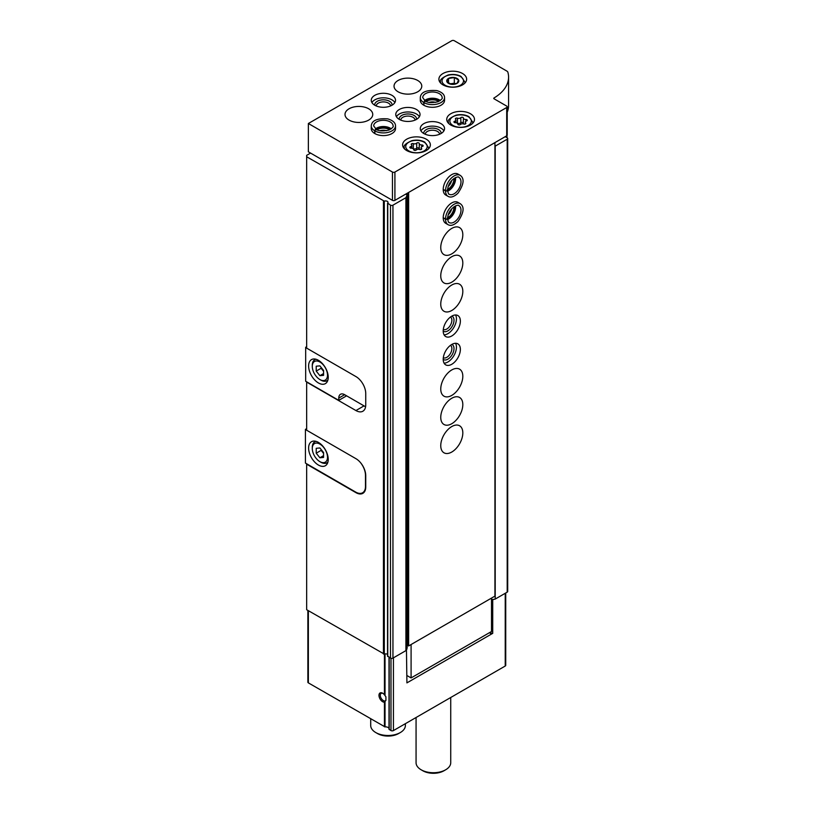 <?xml version="1.0" encoding="UTF-8"?>
<svg xmlns="http://www.w3.org/2000/svg" width="814" height="814" viewBox="0 0 814 814"><rect width="100%" height="100%" fill="white"/><g stroke="black" fill="none" stroke-linecap="round" stroke-linejoin="round"><path stroke-width="1.22" d="M384.432 694.769L385.917 696.825L385.917 700.335L384.432 702.207A5.199 3.002 60 0 1 379.09 696.458A5.199 3.002 60 0 1 382.651 693.213A5.199 3.002 60 0 1 384.432 694.769L384.432 654.049M307.865 610.398L307.865 682.173A1.73 0.997 180 0 0 308.364 682.885L385.032 726.902A3.47 2.004 180 0 1 389.011 728.53M356.318 492.419L355.932 492.643A13.869 8.008 -120 0 0 362.861 493.335A13.869 8.008 -120 0 0 365.74 486.986L365.74 475.661A13.869 8.008 -120 0 0 355.932 458.679L306.654 430.23L306.654 381.817M355.932 492.643L306.654 464.194L306.654 609.706L384.3 654.09A2.432 1.404 180 0 1 387.545 654.446M405.698 194.129L407.163 194.984L405.911 197.69L392.948 205.169A1.73 0.997 180 0 1 390.496 205.169L387.647 203.083A2.432 1.404 180 0 0 388.024 202.34A2.432 1.404 180 0 0 386.772 201.119A2.432 1.404 180 0 0 384.3 201.15L306.654 156.766L306.654 348.127L355.932 376.577A13.869 8.008 -120 0 1 365.74 393.569L365.74 404.894A13.869 8.008 -120 0 1 362.861 411.233A13.869 8.008 -120 0 1 355.932 410.551L306.654 382.102M407.163 194.984L407.163 647.924L405.911 650.63L392.948 658.109A1.73 0.997 180 0 1 390.496 658.109L387.647 656.023M306.654 156.766L306.654 155.352L310.572 153.083M489.295 632.773L492.724 633.343L406.919 682.885L406.451 649.47M505.738 592.989L505.738 665.333A1.73 0.997 180 0 1 505.229 666.035L393.437 730.575A1.73 0.997 180 0 1 390.985 730.575L389.011 729.273L389.011 657.254L389.011 729.273M505.229 136.66L507.193 137.8A1.73 0.997 180 0 1 507.702 138.502L507.702 591.442A1.73 0.997 180 0 1 507.193 592.154L495.207 599.073L492.724 599.653L492.724 633.343M406.919 649.196L406.919 648.443M493.203 599.379L491.503 599.643L492.724 599.653M507.702 138.502A1.73 0.997 180 0 1 507.193 139.214L495.207 146.133L495.207 599.073M490.272 633.343L490.272 632.203M405.911 197.69L405.911 650.63M385.917 700.335A4.263 2.462 60 0 1 385.449 700.773A4.263 2.462 60 0 1 381.186 698.31A4.263 2.462 60 0 1 381.186 693.386A4.263 2.462 60 0 1 382.997 693.436M450.732 697.496L450.732 762.708A17.338 10.012 180 0 1 445.655 769.79A17.338 10.012 180 0 1 421.143 769.79A17.338 10.012 180 0 1 416.066 762.708L416.066 717.521M445.655 769.79L443.945 770.777A14.906 8.608 180 0 1 422.853 770.777L421.143 769.79M306.654 346.713L305.667 347.283L306.654 347.853M346.611 395.828L338.766 400.356L305.667 381.247L305.667 347.283M365.74 393.569L365.74 404.609A13.869 8.008 60 0 1 365.537 406.756L365.598 406.725M318.416 382.946A13.869 8.008 -120 0 0 325.356 383.638A13.869 8.008 -120 0 0 325.356 367.623A13.869 8.008 -120 0 0 311.487 359.615A13.869 8.008 -120 0 0 309.361 370.726A13.869 8.008 -120 0 0 318.416 382.946M338.766 400.356L338.766 398.097A8.323 4.803 60 0 1 340.496 394.281A8.323 4.803 60 0 1 344.648 394.698L365.537 406.756M320.869 380.118L319.892 379.558A10.745 6.207 -120 0 0 327.493 375.162A10.745 6.207 -120 0 0 319.892 362.006A10.745 6.207 -120 0 0 312.291 366.392A10.745 6.207 -120 0 0 319.892 379.558L320.869 380.118A12.139 7.011 -120 0 0 326.943 380.718A12.139 7.011 -120 0 0 327.92 379.935M316.219 366.198L316.219 371.103L319.892 375.681L323.565 375.356L323.565 370.451L319.892 365.873L316.219 366.198M315.974 359.249A12.139 7.011 -120 0 0 314.804 359.707A12.139 7.011 -120 0 0 312.291 365.262L312.291 366.392M321.113 367.399L321.113 368.274L316.219 371.103M323.565 373.555L319.892 375.681M321.113 368.274L323.565 371.326M360.195 462.26A13.869 8.008 60 0 1 365.486 475.376L365.486 486.416A13.869 8.008 60 0 1 362.617 492.765A13.869 8.008 60 0 1 355.687 492.083L305.423 463.064L305.423 429.375L306.654 430.087M306.654 428.673L305.423 429.375M318.416 465.048A13.869 8.008 -120 0 0 325.356 465.73A13.869 8.008 -120 0 0 325.356 449.715A13.869 8.008 -120 0 0 311.487 441.707A13.869 8.008 -120 0 0 309.361 452.828A13.869 8.008 -120 0 0 318.416 465.048M320.869 462.21A12.139 7.011 -120 0 0 320.869 462.22L319.892 461.65A10.745 6.207 -120 0 0 327.493 457.264A10.745 6.207 -120 0 0 319.892 444.098A10.745 6.207 -120 0 0 312.291 448.483A10.745 6.207 -120 0 0 319.892 461.65L320.869 462.22A12.139 7.011 -120 0 0 326.943 462.82A12.139 7.011 -120 0 0 327.92 462.026M316.219 448.3L316.219 453.205L319.892 457.773L323.565 457.448L323.565 452.543L319.892 447.965L316.219 448.3M315.974 441.341A12.139 7.011 -120 0 0 314.804 441.799A12.139 7.011 -120 0 0 312.291 447.354L312.291 448.483M321.113 449.491L321.113 450.366L316.219 453.205M323.565 455.657L319.892 457.773M321.113 450.366L323.565 453.418M507.214 106.797L507.214 135.104A1.73 0.997 180 0 1 506.705 135.816L394.912 200.356A1.73 0.997 180 0 1 392.46 200.356L308.364 151.811L308.364 123.504L451.79 40.7A1.73 0.997 180 0 1 454.243 40.7L506.888 71.103A3.47 2.004 180 0 1 507.855 72.181A52.004 30.026 180 0 1 508.577 77.147A52.004 30.026 180 0 1 494.057 97.955A1.038 0.6 180 0 0 494.067 98.799L506.705 106.095A1.73 0.997 180 0 1 507.214 106.797A1.73 0.997 180 0 1 506.705 107.509L394.912 172.049A1.73 0.997 180 0 1 392.46 172.049L308.364 123.504M508.577 77.147L508.577 105.454A52.004 30.026 180 0 1 507.214 112.281M462.576 73.535A13.869 8.008 180 0 1 466.636 79.202A13.869 8.008 180 0 1 452.767 87.21A13.869 8.008 180 0 1 438.899 79.202A13.869 8.008 180 0 1 447.456 71.805A13.869 8.008 180 0 1 462.576 73.535M470.421 113.736A13.869 8.008 180 0 1 474.481 119.393A13.869 8.008 180 0 1 460.612 127.401A13.869 8.008 180 0 1 446.744 119.393A13.869 8.008 180 0 1 455.301 111.996A13.869 8.008 180 0 1 470.421 113.736M426.292 139.214A13.869 8.008 180 0 1 430.352 144.872A13.869 8.008 180 0 1 416.483 152.879A13.869 8.008 180 0 1 402.615 144.872A13.869 8.008 180 0 1 411.172 137.474A13.869 8.008 180 0 1 426.292 139.214M440.995 123.647A12.139 7.011 180 0 1 444.556 128.602A12.139 7.011 180 0 1 432.417 135.602A12.139 7.011 180 0 1 420.289 128.602A12.139 7.011 180 0 1 427.777 122.12A12.139 7.011 180 0 1 440.995 123.647M423.921 105.291L423.921 102.605A12.139 7.011 0 0 0 437.118 104.06A12.139 7.011 0 0 0 444.556 97.599L444.556 100.285A12.139 7.011 180 0 1 432.417 107.295A12.139 7.011 180 0 1 420.289 100.285L420.289 97.599A12.139 7.011 0 0 0 423.758 102.503C424.348 100.916 424.939 100.6 425.529 101.547M416.483 109.493A12.139 7.011 180 0 1 420.034 114.438A12.139 7.011 180 0 1 407.906 121.449A12.139 7.011 180 0 1 395.767 114.438A12.139 7.011 180 0 1 403.256 107.967A12.139 7.011 180 0 1 416.483 109.493M374.888 133.598L374.888 130.912A12.139 7.011 0 0 0 388.085 132.367A12.139 7.011 0 0 0 395.523 125.905L395.523 128.602A12.139 7.011 180 0 1 383.384 135.602A12.139 7.011 180 0 1 371.255 128.602L371.255 125.905A12.139 7.011 0 0 0 374.725 130.81C375.315 129.222 375.905 128.907 376.495 129.853M391.972 95.34A12.139 7.011 180 0 1 395.523 100.285A12.139 7.011 180 0 1 383.384 107.295A12.139 7.011 180 0 1 371.255 100.285A12.139 7.011 180 0 1 378.744 93.814A12.139 7.011 180 0 1 391.972 95.34M417.714 80.474A13.869 8.008 180 0 1 421.774 86.131A13.869 8.008 180 0 1 407.906 94.139A13.869 8.008 180 0 1 394.037 86.131A13.869 8.008 180 0 1 402.594 78.734A13.869 8.008 180 0 1 417.714 80.474M368.681 108.781A13.869 8.008 180 0 1 372.741 114.438A13.869 8.008 180 0 1 358.872 122.446A13.869 8.008 180 0 1 345.004 114.438A13.869 8.008 180 0 1 353.561 107.041A13.869 8.008 180 0 1 368.681 108.781M371.906 102.554A12.139 7.011 180 0 1 391.972 99.868A12.139 7.011 180 0 1 394.871 102.554M374.745 105.21A8.669 5.006 180 0 1 379.762 100.275A8.669 5.006 180 0 1 389.519 101.282A8.669 5.006 180 0 1 392.033 105.21M376.221 105.942A7.163 4.141 180 0 1 380.728 102.198A7.163 4.141 180 0 1 388.451 103.113A7.163 4.141 180 0 1 390.547 105.942M377.045 129.721A8.669 5.006 180 0 1 389.519 129.589A8.669 5.006 180 0 1 389.733 129.721M380.077 130.678A7.163 4.141 180 0 1 386.691 130.678M396.418 116.707A12.139 7.011 180 0 1 416.483 114.021A12.139 7.011 180 0 1 419.383 116.707M399.257 119.363A8.669 5.006 180 0 1 404.273 114.428A8.669 5.006 180 0 1 414.031 115.435A8.669 5.006 180 0 1 416.544 119.363M400.742 120.096A7.163 4.141 180 0 1 405.24 116.361A7.163 4.141 180 0 1 412.973 117.277A7.163 4.141 180 0 1 415.069 120.096M426.078 101.404A8.669 5.006 180 0 1 438.553 101.282A8.669 5.006 180 0 1 438.766 101.404M429.11 102.371A7.163 4.141 180 0 1 435.724 102.371M420.94 130.861A12.139 7.011 180 0 1 440.995 128.174A12.139 7.011 180 0 1 443.905 130.861M423.779 133.516A8.669 5.006 180 0 1 428.795 128.581A8.669 5.006 180 0 1 438.553 129.589A8.669 5.006 180 0 1 441.056 133.516M425.254 134.249A7.163 4.141 180 0 1 429.761 130.515A7.163 4.141 180 0 1 437.484 131.43A7.163 4.141 180 0 1 439.58 134.249M419.271 143.539A1.374 0.794 0 0 0 419.271 143.518A1.374 0.794 0 0 0 418.233 142.755A1.374 0.794 0 0 0 416.697 143.142A2.401 1.384 0 0 1 413.329 143.661A1.374 0.794 0 0 0 411.945 143.651A1.374 0.794 0 0 0 411.243 144.332A1.374 0.794 0 0 0 411.446 144.75A2.401 1.384 0 0 1 411.803 145.482A2.401 1.384 0 0 1 410.541 146.693A1.374 0.794 0 0 0 409.818 147.395A1.374 0.794 0 0 0 411.233 148.179A2.401 1.384 0 0 1 413.695 149.562A2.401 1.384 0 0 1 413.695 149.603A1.374 0.794 0 0 0 413.695 149.623A1.374 0.794 0 0 0 414.733 150.397A1.374 0.794 0 0 0 416.269 150A2.401 1.384 0 0 1 419.637 149.481A1.374 0.794 0 0 0 421.021 149.501A1.374 0.794 0 0 0 421.723 148.809A1.374 0.794 0 0 0 421.52 148.392A2.401 1.384 0 0 1 421.164 147.67A2.401 1.384 0 0 1 422.425 146.449A1.374 0.794 0 0 0 423.148 145.757A1.374 0.794 0 0 0 421.733 144.963A2.401 1.384 0 0 1 419.271 143.579A2.401 1.384 0 0 1 419.271 143.539M463.4 118.061A1.374 0.794 0 0 0 463.4 118.04A1.374 0.794 0 0 0 462.362 117.277A1.374 0.794 0 0 0 460.826 117.664A2.401 1.384 0 0 1 457.458 118.183A1.374 0.794 0 0 0 456.074 118.172A1.374 0.794 0 0 0 455.372 118.854A1.374 0.794 0 0 0 455.575 119.271A2.401 1.384 0 0 1 455.932 120.004A2.401 1.384 0 0 1 454.67 121.215A1.374 0.794 0 0 0 453.947 121.917A1.374 0.794 0 0 0 455.362 122.7A2.401 1.384 0 0 1 457.824 124.084A2.401 1.384 0 0 1 457.824 124.125A1.374 0.794 0 0 0 457.824 124.155A1.374 0.794 0 0 0 458.862 124.918A1.374 0.794 0 0 0 460.398 124.522A2.401 1.384 0 0 1 463.766 124.003A1.374 0.794 0 0 0 465.15 124.023A1.374 0.794 0 0 0 465.852 123.331A1.374 0.794 0 0 0 465.649 122.914A2.401 1.384 0 0 1 465.293 122.192A2.401 1.384 0 0 1 466.554 120.971A1.374 0.794 0 0 0 467.277 120.279A1.374 0.794 0 0 0 465.862 119.485A2.401 1.384 0 0 1 463.4 118.101A2.401 1.384 0 0 0 463.4 118.101L463.4 123.199A2.401 1.384 0 0 0 463.899 124.043M463.4 123.097A1.374 0.794 0 0 0 462.332 122.365A1.374 0.794 0 0 0 460.826 122.761A2.401 1.384 0 0 1 457.458 123.28A1.374 0.794 0 0 0 457.326 123.24M463.4 118.142L463.4 123.158A2.401 1.384 0 0 0 463.4 123.199M419.271 148.575A1.374 0.794 0 0 0 418.203 147.843A1.374 0.794 0 0 0 416.697 148.24A2.401 1.384 0 0 1 413.329 148.758A1.374 0.794 0 0 0 413.197 148.718M419.271 143.62L419.271 148.636A2.401 1.384 0 0 0 419.271 148.677A2.401 1.384 0 0 0 419.77 149.522M457.041 78.429A6.044 3.49 180 0 1 457.997 82.641A6.044 3.49 180 0 1 451.2 84.269A6.044 3.49 180 0 1 447.537 79.151A6.044 3.49 180 0 1 457.041 78.429M454.324 77.564L448.524 78.459L446.967 81.807L451.21 84.259L457.01 83.364L458.567 80.006L454.324 77.564L454.324 83.211L450.223 83.842M455.341 83.801L454.324 83.211M448.524 82.906L448.524 78.459M494.444 142.898L408.15 192.715M408.638 192.999L408.638 645.94L494.932 596.113L494.932 143.172M451.79 426.546A15.598 9.005 -60 0 1 459.584 425.773A15.598 9.005 -60 0 1 459.584 443.793A15.598 9.005 -60 0 1 443.986 452.798A15.598 9.005 -60 0 1 441.595 440.293A15.598 9.005 -60 0 1 451.79 426.546M451.79 398.239A15.598 9.005 -60 0 1 459.584 397.466A15.598 9.005 -60 0 1 459.584 415.476A15.598 9.005 -60 0 1 443.986 424.491A15.598 9.005 -60 0 1 441.595 411.986A15.598 9.005 -60 0 1 451.79 398.239M451.79 369.932A15.598 9.005 -60 0 1 459.584 369.159A15.598 9.005 -60 0 1 459.584 387.169A15.598 9.005 -60 0 1 443.986 396.174A15.598 9.005 -60 0 1 441.595 383.679A15.598 9.005 -60 0 1 451.79 369.932M451.79 344.454A12.139 7.011 -60 0 1 457.855 343.854A12.139 7.011 -60 0 1 457.855 357.865A12.139 7.011 -60 0 1 445.716 364.865A12.139 7.011 -60 0 1 443.864 355.148A12.139 7.011 -60 0 1 451.79 344.454M451.79 316.137A12.139 7.011 -60 0 1 457.855 315.537A12.139 7.011 -60 0 1 457.855 329.548A12.139 7.011 -60 0 1 445.716 336.558A12.139 7.011 -60 0 1 443.864 326.831A12.139 7.011 -60 0 1 451.79 316.137M451.79 285.002A15.598 9.005 -60 0 1 459.584 284.228A15.598 9.005 -60 0 1 459.584 302.248A15.598 9.005 -60 0 1 443.986 311.253A15.598 9.005 -60 0 1 441.595 298.748A15.598 9.005 -60 0 1 451.79 285.002M451.79 256.695A15.598 9.005 -60 0 1 459.584 255.922A15.598 9.005 -60 0 1 459.584 273.931A15.598 9.005 -60 0 1 443.986 282.946A15.598 9.005 -60 0 1 441.595 270.441A15.598 9.005 -60 0 1 451.79 256.695M451.79 228.388A15.598 9.005 -60 0 1 459.584 227.615A15.598 9.005 -60 0 1 459.584 245.625A15.598 9.005 -60 0 1 443.986 254.64A15.598 9.005 -60 0 1 441.595 242.134A15.598 9.005 -60 0 1 451.79 228.388M443.203 217.867L445.533 219.21A12.139 7.011 120 0 0 448.046 224.664L445.716 223.321A12.139 7.011 -60 0 1 443.864 213.604A12.139 7.011 -60 0 1 451.79 202.91A12.139 7.011 -60 0 1 457.855 202.31L460.185 203.653A12.139 7.011 120 0 0 450.875 206.858A12.139 7.011 120 0 0 445.533 219.017C447.201 219.342 447.781 219.037 447.252 218.091M443.203 189.56L445.533 190.903A12.139 7.011 120 0 0 448.046 196.357L445.716 195.014A12.139 7.011 -60 0 1 443.864 185.287A12.139 7.011 -60 0 1 451.79 174.603A12.139 7.011 -60 0 1 457.855 173.993L460.185 175.346A12.139 7.011 120 0 0 450.875 178.551A12.139 7.011 120 0 0 445.533 190.71C447.201 191.036 447.781 190.73 447.252 189.784M408.638 645.94L407.417 645.227L407.417 193.142M491.503 598.097L491.503 631.501L411.09 677.93L406.919 675.518M411.09 677.93L411.09 644.525M453.988 178.449A8.669 5.006 -60 0 1 447.649 189.438M451.638 180.596A7.163 4.141 -60 0 1 448.331 186.325M453.988 206.766A8.669 5.006 -60 0 1 447.649 217.745M451.638 208.913A7.163 4.141 -60 0 1 448.331 214.642M455.565 314.977A12.139 7.011 -60 0 1 453.927 327.289A12.139 7.011 -60 0 1 444.088 334.859M451.851 316.107A8.669 5.006 -60 0 1 452.197 326.292A8.669 5.006 -60 0 1 443.203 331.074M450.468 317.022A7.163 4.141 -60 0 1 450.386 325.244A7.163 4.141 -60 0 1 443.304 329.426M455.565 343.284A12.139 7.011 -60 0 1 453.927 355.596A12.139 7.011 -60 0 1 444.088 363.166M451.851 344.414A8.669 5.006 -60 0 1 452.197 354.599A8.669 5.006 -60 0 1 443.203 359.381M450.468 345.329A7.163 4.141 -60 0 1 450.386 353.551A7.163 4.141 -60 0 1 443.304 357.733M405.382 723.687L405.382 725.488A17.338 10.012 180 0 1 400.305 732.559A17.338 10.012 180 0 1 375.783 732.559A17.338 10.012 180 0 1 370.706 725.488L370.706 718.874M400.305 732.559L398.585 733.556A14.906 8.608 180 0 1 377.503 733.556L375.783 732.559M443.203 189.367L445.533 190.71M447.252 189.845C447.781 190.832 447.212 191.188 445.533 190.903M443.203 217.674L445.533 219.017M447.252 218.152C447.781 219.139 447.212 219.495 445.533 219.21M374.725 133.506L374.725 130.81M376.546 129.884C375.997 128.958 375.447 129.294 374.888 130.912M423.758 105.189L423.758 102.503M425.58 101.577C425.03 100.651 424.481 100.987 423.921 102.605M385.032 695.471L385.032 653.917M385.032 726.902L385.032 701.719M384.432 726.79L384.432 702.207M383.445 201.099L383.445 654.039M393.437 730.575L393.437 657.824M505.229 666.035L505.229 593.284M308.364 682.885L308.364 610.693M390.985 730.575L390.985 658.312M389.204 729.558L389.204 657.366M507.01 135.572L507.01 137.698L507.02 135.572M507.193 139.214L507.193 592.154M392.948 205.169L392.948 658.109M390.496 205.169L390.496 658.109M387.749 203.581L387.749 656.522M384.3 201.15L384.3 654.09M364.021 405.881L355.932 410.551M344.648 394.698L338.766 398.097M392.46 200.356L392.46 172.049M394.912 200.356L394.912 172.049M494.057 98.789L494.057 97.955M506.705 135.816L506.705 107.509M428.622 148.748L428.622 147.7A12.139 7.011 180 0 1 428.429 148.942M404.538 148.942A12.139 7.011 180 0 1 404.344 147.7L404.344 148.748M424.084 142.185A10.745 6.207 180 0 1 419.261 152.564A10.745 6.207 180 0 1 406.105 144.963A10.745 6.207 180 0 1 424.084 142.185M472.751 123.27L472.751 122.232A12.139 7.011 180 0 1 472.558 123.463M448.667 123.463A12.139 7.011 180 0 1 448.473 122.232L448.473 123.27M468.213 116.707A10.745 6.207 180 0 1 463.39 127.086A10.745 6.207 180 0 1 450.234 119.485A10.745 6.207 180 0 1 468.213 116.707M454.67 122.609L454.67 121.215M457.458 123.28L457.458 118.183M460.826 122.761L460.826 117.664M465.862 121.296L465.862 119.485M465.649 123.748L465.649 122.914M410.541 148.087L410.541 146.693M413.329 148.758L413.329 143.661M416.697 148.24L416.697 143.142M421.733 146.774L421.733 144.963M421.52 149.227L421.52 148.392M464.906 83.079L464.906 82.031A12.139 7.011 180 0 1 464.713 83.272M440.822 83.272A12.139 7.011 180 0 1 440.628 82.031L440.628 83.079M460.368 76.506A10.745 6.207 180 0 1 455.545 86.895A10.745 6.207 180 0 1 442.389 79.294A10.745 6.207 180 0 1 460.368 76.506M447.649 191.188A9.707 5.606 120 0 0 455.504 177.584M447.608 190.344C448.117 193.203 448.667 194.505 449.257 194.261A9.707 5.606 120 0 0 458.974 188.655A9.707 5.606 120 0 0 458.974 177.442C458.903 175.325 448.026 179.558 447.608 190.273M447.649 219.495A9.707 5.606 120 0 0 455.504 205.891M447.608 218.651C448.117 221.51 448.667 222.812 449.257 222.568A9.707 5.606 120 0 0 458.974 216.962A9.707 5.606 120 0 0 458.974 205.749C458.903 203.632 448.026 207.875 447.608 218.579M391.239 128.836A9.707 5.606 0 0 0 375.539 128.836M376.302 129.334C378.541 131.105 382.743 131.349 388.899 130.067C392.379 128.083 393.773 126.699 393.091 125.905A9.707 5.606 0 0 0 383.384 120.299A9.707 5.606 0 0 0 373.677 125.905L376.241 129.294M440.272 100.529A9.707 5.606 0 0 0 424.572 100.529M425.335 101.028C427.574 102.798 431.776 103.042 437.932 101.76C441.412 99.776 442.806 98.382 442.124 97.599A9.707 5.606 0 0 0 432.417 91.992A9.707 5.606 0 0 0 422.71 97.599L425.264 100.987M387.545 203.297L387.545 656.237M315.71 359.178L314.804 359.707M327.849 380.199L326.943 380.718M364.601 491.625L362.617 492.765M315.71 441.28L314.804 441.799M327.849 462.291L326.943 462.82M428.622 147.7L424.776 142.114C420.95 140.1 416.666 139.611 411.904 140.659C405.677 143.427 403.154 145.777 404.344 147.7M472.751 122.232L468.905 116.636C465.079 114.621 460.795 114.133 456.033 115.181C449.806 117.949 447.283 120.299 448.473 122.232M455.932 122.731L455.932 120.004M465.293 123.972L465.293 122.192M411.803 148.209L411.803 145.482M419.271 148.677L419.271 143.579M421.164 149.45L421.164 147.67M464.906 82.031L461.06 76.445C457.234 74.43 452.95 73.942 448.188 74.98C441.961 77.747 439.438 80.098 440.628 82.031M447.629 190.863L449.572 189.591L454.385 182.611L455.209 177.727M448.046 196.357C450.753 197.904 454.07 196.835 458.007 193.162C463.929 184.402 464.662 178.459 460.185 175.346M447.629 219.18L449.572 217.898L454.385 210.918L455.209 206.034M448.046 224.664C450.753 226.211 454.07 225.152 458.007 221.469C463.929 212.708 464.662 206.766 460.185 203.653M390.974 129.019L388.899 127.981L380.443 127.289L375.793 129.019M395.523 125.905C395.512 122.792 392.928 120.452 387.769 118.885C377.228 118.132 371.713 120.472 371.255 125.905M440.008 100.712L437.932 99.674L429.477 98.982L424.827 100.712M444.556 97.599C444.536 94.485 441.961 92.145 436.803 90.578C426.251 89.825 420.746 92.165 420.289 97.599"/></g></svg>
